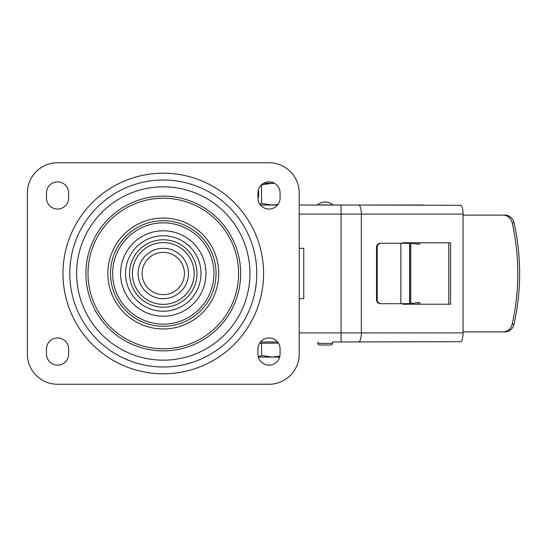 <?xml version="1.0" encoding="UTF-8"?>
<svg xmlns="http://www.w3.org/2000/svg" width="547" height="547" viewBox="0 0 547 547"><rect width="100%" height="100%" fill="white"/><g stroke="black" fill="none" stroke-linecap="round" stroke-linejoin="round"><path stroke-width="0.82" d="M260.468 341.971L277.561 341.971L260.468 341.971M259.606 343.181L278.43 343.181M258.362 357.075L279.674 357.075M279.893 356.131L272.037 357.075L261.569 355.454L258.293 356.835M261.569 343.181L261.569 355.454M274.423 183.279L263.606 183.279M259.887 204.257L261.569 203.409L272.037 205.029L260.468 205.029L277.561 205.029L272.037 205.029L277.985 204.482M258.608 191.135L258.088 191.135L258.608 191.135L258.608 197.173L257.938 197.173L258.608 197.173M261.466 184.838L261.569 203.409M261.569 184.9L272.037 183.279L274.608 183.382M381.17 303.708A4.027 3.993 -90 0 1 377.177 299.681L377.177 247.319A4.027 3.993 -90 0 1 381.17 243.292L380.493 243.292A4.027 3.993 90 0 0 376.5 247.319L376.5 299.681A4.027 3.993 90 0 0 380.493 303.708L400.869 303.708L400.869 243.292L410.77 243.183L418.373 244.283A2.017 1.771 90 0 0 420.308 242.786M400.869 303.708L410.77 303.612L410.77 243.183M503.958 331.899L504.915 331.899A10.072 9.374 -90 0 0 514.023 324.2C521.517 290.402 521.517 256.598 514.023 222.8A10.072 9.374 -90 0 0 504.915 215.101L503.076 215.101C507.76 215.415 510.795 217.986 512.19 222.8C519.677 256.598 519.677 290.402 512.19 324.2A10.072 9.374 90 0 1 503.076 331.899L463.07 331.899M463.07 215.101L503.076 215.101M499.11 215.101L504.915 215.101M448.772 243.292L448.772 304.214L402.571 304.214L402.571 303.708M417.894 242.786A2.017 1.771 -90 0 1 416.985 244.085M409.108 243.292L408.363 243.292M418.257 304.214L417.313 302.669M448.772 304.214L448.772 303.708M402.571 304.214L450.591 304.214L450.591 242.786L402.571 242.786L402.571 243.292M402.571 242.786L448.772 242.786M299.223 332.911L361.341 332.911L361.341 214.089A9.06 2.728 90 0 0 358.613 205.029L461.032 205.316A9.06 2.728 -90 0 1 463.07 214.089L341.055 214.089L341.055 205.029L358.613 205.029L299.223 205.029L333.164 205.029M369.492 205.029L423.228 205.029M299.223 298.676L303.749 298.676L303.749 248.324L299.223 248.324M333.171 341.971L461.032 341.684A9.06 2.728 -90 0 0 463.07 332.911L463.07 214.089M420.486 304.214A2.215 1.949 90 0 0 418.352 302.518L410.77 303.612M400.869 243.292L381.17 243.292M404.554 243.292L409.724 243.292L409.724 303.606M400.199 303.708L380.493 303.708M280.091 349.02A11.077 11.077 0 0 0 269.015 337.943A11.077 11.077 0 0 0 257.938 349.02L257.938 354.053A11.077 11.077 0 0 0 269.015 365.129A11.077 11.077 0 0 0 280.091 354.053L280.091 349.02M257.938 192.947L257.938 197.98A11.077 11.077 0 0 0 269.015 209.057A11.077 11.077 0 0 0 280.091 197.98L280.091 192.947A11.077 11.077 0 0 0 269.015 181.871A11.077 11.077 0 0 0 257.938 192.947M68.635 354.053L68.635 349.02A11.077 11.077 0 0 0 57.558 337.943A11.077 11.077 0 0 0 46.481 349.02L46.481 354.053A11.077 11.077 0 0 0 57.558 365.129A11.077 11.077 0 0 0 68.635 354.053M46.481 197.98A11.077 11.077 0 0 0 57.558 209.057A11.077 11.077 0 0 0 68.635 197.98L68.635 192.947A11.077 11.077 0 0 0 57.558 181.871A11.077 11.077 0 0 0 46.481 192.947L46.481 197.98M27.35 354.053L27.35 192.947A30.208 30.208 0 0 1 57.558 162.739L269.015 162.739A30.208 30.208 0 0 1 299.223 192.947L299.223 354.053A30.208 30.208 0 0 1 269.015 384.261L57.558 384.261A30.208 30.208 0 0 1 27.35 354.053M163.286 248.324A25.176 25.176 0 0 1 188.462 273.5A25.176 25.176 0 0 1 163.286 298.676A25.176 25.176 0 0 1 138.111 273.5A25.176 25.176 0 0 1 163.286 248.324A25.176 25.176 0 0 0 138.111 273.5A25.176 25.176 0 0 0 163.286 298.676M317.349 204.906L333.055 204.906A12.082 12.082 0 0 0 317.349 204.906L317.349 205.029M332.501 341.971L332.501 343.379L317.903 343.379L317.903 341.971M332.501 343.379A1.614 1.614 90 0 1 330.894 344.993L319.51 344.993A1.614 1.614 -90 0 1 317.903 343.379M512.19 324.2L514.023 324.2M512.19 222.8L514.023 222.8M341.055 341.971L341.055 214.089L299.223 214.089M463.07 332.911L361.341 332.911A9.06 2.728 90 0 1 358.613 341.971M376.5 299.681L377.177 299.681M377.177 247.319L376.5 247.319M409.587 243.292L409.587 303.708M120.579 273.5A42.707 42.707 0 0 0 163.286 316.207A42.707 42.707 0 0 0 205.993 273.5A42.707 42.707 0 0 0 163.286 230.793A42.707 42.707 0 0 0 120.579 273.5M125.564 273.5A37.722 37.722 0 0 0 163.286 311.222A37.722 37.722 0 0 0 201.009 273.5A37.722 37.722 0 0 0 163.286 235.778A37.722 37.722 0 0 0 125.564 273.5M197.009 273.5A33.723 33.723 0 0 1 163.286 307.223A33.723 33.723 0 0 1 129.564 273.5A33.723 33.723 0 0 1 163.286 239.777A33.723 33.723 0 0 1 197.009 273.5M194.158 273.5A30.871 30.871 0 0 1 163.286 304.371A30.871 30.871 0 0 1 132.415 273.5A30.871 30.871 0 0 1 163.286 242.629A30.871 30.871 0 0 1 194.158 273.5M62.987 273.5A100.299 100.299 0 0 0 163.286 373.799A100.299 100.299 0 0 0 263.586 273.5A100.299 100.299 0 0 0 163.286 173.201A100.299 100.299 0 0 0 62.987 273.5M69.79 273.5A93.496 93.496 0 0 0 163.286 366.996A93.496 93.496 0 0 0 256.782 273.5A93.496 93.496 0 0 0 163.286 180.004A93.496 93.496 0 0 0 69.79 273.5M249.952 273.5A86.665 86.665 0 0 1 163.286 360.165A86.665 86.665 0 0 1 76.621 273.5A86.665 86.665 0 0 1 163.286 186.835A86.665 86.665 0 0 1 249.952 273.5M85.913 273.5A77.373 77.373 0 0 0 163.286 350.873A77.373 77.373 0 0 0 240.659 273.5A77.373 77.373 0 0 0 163.286 196.127A77.373 77.373 0 0 0 85.913 273.5M238.581 273.5A75.288 75.288 0 0 1 163.286 348.788A75.288 75.288 0 0 1 87.999 273.5A75.288 75.288 0 0 1 163.286 198.212A75.288 75.288 0 0 1 238.581 273.5M107.834 273.5A55.452 55.452 0 0 0 163.286 328.952A55.452 55.452 0 0 0 218.738 273.5A55.452 55.452 0 0 0 163.286 218.048A55.452 55.452 0 0 0 107.834 273.5M216.051 273.5A52.765 52.765 0 0 1 163.286 326.265A52.765 52.765 0 0 1 110.521 273.5A52.765 52.765 0 0 1 163.286 220.735A52.765 52.765 0 0 1 216.051 273.5M213.925 273.5A50.639 50.639 0 0 1 163.286 324.139A50.639 50.639 0 0 1 112.648 273.5A50.639 50.639 0 0 1 163.286 222.861A50.639 50.639 0 0 1 213.925 273.5M163.286 252.352A21.148 21.148 0 0 1 184.435 273.5A21.148 21.148 0 0 1 163.286 294.648A21.148 21.148 0 0 1 142.138 273.5A21.148 21.148 0 0 1 163.286 252.352"/></g></svg>
